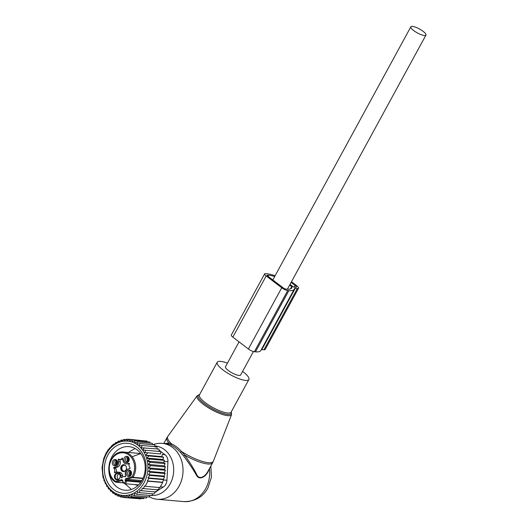 <?xml version="1.0" encoding="UTF-8"?>
<svg xmlns="http://www.w3.org/2000/svg" width="528" height="528" viewBox="0 0 528 528"><rect width="100%" height="100%" fill="white"/><g stroke="black" fill="none" stroke-linecap="round" stroke-linejoin="round"><path stroke-width="0.79" d="M227.449 363.165A18.038 4.666 28.6 0 0 217.305 362.116A18.038 4.666 28.6 0 0 217.213 362.254A18.038 4.666 28.6 0 0 230.545 374.827A18.038 4.666 28.6 0 0 248.8 379.658A18.038 4.666 28.6 0 0 248.886 379.52A18.038 4.666 28.6 0 0 242.576 371.415M154.915 445.955A24.836 20.638 95 0 1 170.207 483.82A24.836 20.638 95 0 1 151.708 495.515M153.034 444.715A28.057 23.318 95 0 1 162.142 443.355A28.057 23.318 95 0 1 179.098 486.11A28.057 23.318 95 0 1 157.219 499.257A28.057 23.318 95 0 1 149.226 496.762M162.142 443.355L167.746 443.903L170.564 444.807C173.758 446.219 177.065 448.734 180.484 452.371L181.579 451.552L184.78 455.162A26.05 6.739 28.6 0 0 212.533 462.917A26.05 6.739 28.6 0 0 212.659 462.713L213.352 461.228A25.964 6.712 -151.4 0 1 213.134 461.63A25.964 6.712 28.6 0 1 181.579 451.552C178.226 447.883 174.926 445.375 171.686 444.015L168.874 443.045L164.67 443.579M208.039 471.9L207.986 471.247C205.148 476.619 199.287 480.394 196.68 474.461C193.796 468.765 189.829 462.33 184.78 455.162L183.698 456.06C188.932 463.109 193.136 469.405 196.297 474.949C199.168 480.711 205.168 477.101 208.039 471.9L210.019 467.557M207.986 471.247L208.441 470.455M180.484 452.371L183.698 456.06M210.87 465.993L211.438 477.206L207.986 487.865C203.075 497.013 195.037 501.593 183.876 501.6A28.057 23.318 95 0 0 205.755 488.453A28.057 23.318 95 0 0 209.497 469.148L209.425 468.409M170.564 444.807L171.686 444.015A25.964 6.712 28.6 0 1 167.785 436.385L166.907 437.771A26.05 6.739 28.6 0 0 168.874 443.045L167.746 443.903M127.974 461.802A2.402 2 95 0 1 127.222 460.878A2.402 2 95 0 1 128.357 457.453M130.277 475.583A2.402 2 95 0 1 129.301 473.497A2.402 2 95 0 1 130.37 471.392A2.402 2 95 0 1 130.66 471.233M128.825 461.089A2.402 2 95 0 1 127.123 461.947A2.402 2 95 0 1 125.558 460.733A2.402 2 95 0 1 125.677 458.264A2.402 2 95 0 1 127.545 457.156A2.402 2 95 0 1 129.07 458.297M116.404 465.016A2.402 2 95 0 1 115.427 462.924A2.402 2 95 0 1 116.503 460.819A2.402 2 95 0 1 116.787 460.66M131.129 474.877A2.402 2 95 0 1 130.561 475.431A2.402 2 95 0 1 129.426 475.735A2.402 2 95 0 1 127.664 473.86A2.402 2 95 0 1 128.707 471.247A2.402 2 95 0 1 129.842 470.943A2.402 2 95 0 1 131.373 472.085M128.924 457.901A3.214 2.673 95 0 1 128.99 458.066A3.214 2.673 95 0 1 128.707 461.307A3.214 2.673 95 0 1 124.186 461.063A3.214 2.673 95 0 1 125.314 456.687A3.214 2.673 95 0 1 128.924 457.901M117.256 464.303A2.402 2 95 0 1 116.688 464.858A2.402 2 95 0 1 115.553 465.161A2.402 2 95 0 1 113.797 463.287A2.402 2 95 0 1 114.833 460.673A2.402 2 95 0 1 115.975 460.37A2.402 2 95 0 1 117.5 461.512M127.618 470.474A3.214 2.673 95 0 1 131.294 471.847A3.214 2.673 95 0 1 131.01 475.094A3.214 2.673 95 0 1 130.099 476.065A3.214 2.673 95 0 1 126.482 474.85A3.214 2.673 95 0 1 127.618 470.474M116.226 465.491A3.214 2.673 95 0 1 112.616 464.277A3.214 2.673 95 0 1 113.744 459.901A3.214 2.673 95 0 1 117.421 461.274A3.214 2.673 95 0 1 117.137 464.521A3.214 2.673 95 0 1 116.226 465.491M127.268 463.775L128.938 463.921A4.409 3.663 -85 0 1 127.835 464.02L126.166 463.874A4.409 3.663 95 0 0 127.268 463.775L129.017 463.287A0.403 0.33 95 0 1 129.38 463.855A3.208 2.666 95 0 0 130.033 467.788A0.403 0.33 95 0 1 129.888 468.494L128.139 468.983A4.409 3.663 95 0 0 125.255 474.269L125.605 476.348A0.403 0.33 95 0 1 125.123 476.797A3.208 2.666 95 0 0 124.153 476.487A3.208 2.666 95 0 0 121.816 477.715A0.403 0.33 95 0 1 121.235 477.563L120.886 475.484A4.409 3.663 95 0 0 117.671 472.091A4.409 3.663 95 0 0 116.569 472.19L114.82 472.679A0.403 0.33 95 0 1 114.464 472.111A3.208 2.666 95 0 0 113.804 468.178A0.403 0.33 95 0 1 113.956 467.471L115.619 467.617A0.403 0.33 -85 0 0 115.474 468.323L113.804 468.178M119.935 459.499A0.403 0.33 -85 0 0 119.902 459.763L118.239 459.617L118.582 461.696A4.409 3.663 95 0 1 115.698 466.983L113.956 467.471M118.239 459.617A0.403 0.33 95 0 1 118.721 459.162A3.208 2.666 95 0 0 119.684 459.479A3.208 2.666 95 0 0 122.021 458.245A0.403 0.33 95 0 1 122.608 458.403L122.951 460.482A4.409 3.663 95 0 0 126.166 463.874M119.83 474.784A3.445 2.864 95 0 1 119.902 474.956A3.445 2.864 95 0 1 119.599 478.434A3.445 2.864 95 0 1 114.741 478.177A3.445 2.864 95 0 1 115.955 473.484A3.445 2.864 95 0 1 119.83 474.784M128.938 463.921L129.4 463.789M119.684 459.479L121.354 459.624A3.208 2.666 -85 0 0 122.753 459.294M115.619 467.617L117.368 467.128A4.409 3.663 -85 0 0 120.252 461.842L119.902 459.763M116.107 472.322A0.403 0.33 -85 0 1 116.127 472.256A3.208 2.666 -85 0 0 115.474 468.323M122.753 476.817L122.555 475.629A4.409 3.663 -85 0 0 119.341 472.237L117.671 472.091M119.658 478.328A3.029 2.521 95 0 1 117.421 479.536A3.029 2.521 95 0 1 115.447 478.005A3.029 2.521 95 0 1 115.599 474.896A3.029 2.521 95 0 1 117.955 473.497A3.029 2.521 95 0 1 119.922 475.028A3.029 2.521 95 0 1 119.942 475.075M126.133 466.435A3.445 2.864 -85 0 0 122.258 465.128A3.445 2.864 -85 0 0 121.044 469.821A3.445 2.864 -85 0 0 125.895 470.085A3.445 2.864 -85 0 0 126.199 466.607A3.445 2.864 -85 0 0 126.133 466.435M118.463 479.365A3.029 2.521 95 0 1 117.493 478.183A3.029 2.521 95 0 1 118.952 473.847M126.245 466.719A3.029 2.521 -85 0 0 126.225 466.673A3.029 2.521 -85 0 0 124.252 465.142A3.029 2.521 -85 0 0 121.902 466.541A3.029 2.521 -85 0 0 121.75 469.656A3.029 2.521 -85 0 0 123.717 471.181A3.029 2.521 -85 0 0 125.954 469.979M123.908 471.194A3.029 2.521 95 0 1 122.126 469.689A3.029 2.521 95 0 1 124.443 465.168M130.733 475.299A3.003 2.567 96.5 0 1 130.904 471.431M130.964 475.081A2.666 2.277 96.5 0 1 131.116 471.662M131.399 474.177A2.204 1.881 96.5 0 1 131.492 472.593M128.429 461.518A3.003 2.567 96.5 0 1 128.608 457.651M128.66 461.294A2.666 2.277 96.5 0 1 128.812 457.875M129.096 460.39A2.204 1.881 96.5 0 1 129.188 458.812M116.86 464.726A3.003 2.567 96.5 0 1 117.038 460.865M117.091 464.508A2.666 2.277 96.5 0 1 117.242 461.089M117.526 463.604A2.204 1.881 96.5 0 1 117.619 462.026M165.119 463.637L150.348 462.337L147.695 461.069L163.687 462.482L165.119 463.637L164.188 465.835L148.21 464.429L150.671 465.663L148.526 467.92L150.685 468.976L148.586 471.365L150.388 472.23L148.394 474.718L149.807 475.385L147.979 477.899L148.969 478.361L147.312 480.902L147.899 481.18L145.114 486.281L144.527 486.004L143.392 488.591L142.402 488.129L141.445 490.723L140.032 490.057L139.253 492.65L137.452 491.792L136.871 494.314L134.713 493.258L134.317 495.673L131.855 494.432L131.617 496.69L146.388 497.99L147.187 496.802M131.617 496.69L129.05 495.277L128.845 497.336L126.423 495.7L126.047 497.594L123.783 495.766L123.248 497.462L121.169 495.462L120.49 496.954L118.609 494.795L117.817 496.056L116.14 493.786L115.249 494.795L113.791 492.433L112.834 493.192L111.599 490.763L110.596 491.251L109.586 488.789L108.563 489.007L107.785 486.552L106.775 486.493L106.22 484.064L105.237 483.74L104.907 481.371L103.983 480.777L103.864 478.507L103.026 477.655L102.043 467.768L103.759 458.383L106.135 453.011L107.804 450.483M147.853 469.814A27.258 22.651 95 0 1 123.235 495.455A27.258 22.651 95 0 1 102.656 466.739A27.258 22.651 -85 0 1 127.268 441.098A27.258 22.651 -85 0 1 147.853 469.814M106.775 486.493L107.798 486.585M108.563 489.007L109.718 489.106M110.596 491.251L111.903 491.363M112.834 493.192L114.332 493.324M115.249 494.795L116.992 494.954M117.817 496.056L119.863 496.241M120.49 496.954L122.938 497.165M123.248 497.462L138.145 498.656M126.047 497.594L140.818 498.894L141.24 498.425M128.845 497.336L143.623 498.637L144.23 497.798M136.871 494.314L151.642 495.614L152.77 493.845M139.253 492.65L154.024 493.951L155.575 491.423M141.445 490.723L156.215 492.023L157.727 489.482M143.392 488.591L158.162 489.892L159.634 487.337M145.114 486.281L159.892 487.582L161.304 485.027L162.67 482.48L147.899 481.18M147.312 480.902L162.413 482.236L163.746 479.662L148.969 478.361M147.979 477.899L163.304 479.246L164.578 476.685L149.807 475.385M148.394 474.718L163.937 476.084L165.165 473.53L150.388 472.23M148.586 471.365L164.32 472.751L165.455 470.276L150.685 468.976M144.454 440.873L129.479 439.283L127.017 440.814L126.68 439.151L124.384 440.873L123.875 439.415L121.757 441.302L121.11 440.055L118.978 442.147L118.411 441.071L116.266 443.329L115.856 442.431L113.758 444.82L113.474 444.094L107.606 450.47M147.398 441.784L147.008 441.098L132.231 439.798L129.637 441.118L129.479 439.283M150.157 443.065L149.688 441.989L134.911 440.689L132.198 441.778L132.231 439.798M152.724 444.688L152.249 443.249L137.478 441.949L134.666 442.794L134.911 440.689M155.199 447.223L154.664 444.86L139.894 443.56L137.016 444.147L137.478 441.949M157.212 449.196L156.902 446.794L142.131 445.493L139.207 445.817L139.894 443.56M159.007 451.433L158.935 449.038L141.22 447.784L142.131 445.493M160.578 453.922L144.586 452.509L160.578 453.922L160.73 451.552L143.015 450.028L144.157 447.737M161.891 456.614L163.515 457.268L148.738 455.968L145.9 455.202L161.891 456.614L162.261 454.311M162.934 459.479L164.472 460.39L149.695 459.089L146.942 458.073L162.934 459.479L163.515 457.268M163.687 462.482L164.472 460.39M164.188 465.835L165.449 466.963L150.671 465.663M148.526 467.92L164.413 469.319L165.449 466.963M164.413 469.319L165.455 470.276M109.705 448.186L109.336 448.153M111.87 446.074L111.283 446.021M114.319 444.167L113.474 444.094M117.011 442.53L115.856 442.431M119.922 441.21L118.411 441.071M122.965 440.22L121.11 440.055M126.073 439.606L123.875 439.415M129.307 439.388L126.68 439.151M158.968 450.127L164.993 454.714A8.019 6.659 -85 0 1 167.944 461.776L166.934 480.262A8.019 6.659 95 0 1 163.231 487.06L156.737 491.152M155.463 491.957L155.126 492.169M135.472 487.463A21.886 18.183 95 0 1 125.11 490.235A21.886 18.183 95 0 1 109.131 473.213A21.886 18.183 95 0 1 118.589 449.401A21.886 18.183 95 0 1 128.951 446.629A21.886 18.183 95 0 1 144.923 463.65A21.886 18.183 95 0 1 135.472 487.463M134.93 490.096A25.093 20.849 -85 0 0 143.761 455.948A25.093 20.849 -85 0 0 115.573 446.457A25.093 20.849 -85 0 0 106.742 480.605A25.093 20.849 -85 0 0 134.93 490.096M148.21 464.429L150.348 462.337M147.695 461.069L149.695 459.089M146.942 458.073L148.738 455.968M145.9 455.202L147.484 453.011M144.586 452.509L145.952 450.252M164.32 472.751L165.165 473.53M163.937 476.084L164.578 476.685M163.304 479.246L163.746 479.662M150.064 495.475L149.087 496.973L134.317 495.673M264.64 273.874L231.277 335.062A4.811 1.241 28.6 0 0 232.835 337.128L266.198 275.939A4.811 1.241 28.6 0 1 264.64 273.874A4.811 1.241 28.6 0 1 265.531 273.636L266.647 273.735A29.06 7.517 -151.4 0 1 275.134 275.702M266.198 275.939L281.734 287.78L248.371 348.975L232.835 337.128M248.371 348.975A4.811 1.241 28.6 0 0 254.364 351.747L287.727 290.552A4.811 1.241 28.6 0 1 281.734 287.78M274.699 276.5A26.255 6.791 -151.4 0 0 268.587 275.213L267.478 275.121A2.006 0.521 28.6 0 0 267.102 275.213A2.006 0.521 28.6 0 0 267.749 276.078L283.285 287.918A2.006 0.521 28.6 0 0 285.787 289.073L286.895 289.172A26.255 6.791 -151.4 0 0 291.773 287.892A26.255 6.791 -151.4 0 0 292.004 286.882L291.053 288.625M261.301 349.642A4.006 1.036 -151.4 0 1 261.848 349.595L263.974 349.787A6.415 1.657 -151.4 0 0 265.168 349.47L298.531 288.281A6.415 1.657 -151.4 0 1 297.337 288.592L263.974 349.787M287.727 290.552L288.836 290.651A29.06 7.517 -151.4 0 0 294.241 289.232A29.06 7.517 -151.4 0 0 294.439 288.677A4.006 1.036 -151.4 0 1 294.466 288.605A4.006 1.036 -151.4 0 1 295.211 288.407L297.337 288.592M291.476 281.734L296.452 285.523A6.415 1.657 -151.4 0 1 298.531 288.281M294.241 289.232L260.878 350.42A29.06 7.517 -151.4 0 1 255.479 351.839L254.364 351.747M292.004 286.882L289.687 285.008M291.133 282.368L295.119 285.404A4.006 1.036 -151.4 0 1 296.419 287.133A4.006 1.036 -151.4 0 1 295.673 287.324L293.396 286.942L290.037 284.374M239.059 341.873L225.482 366.762A8.62 2.231 28.6 0 0 230.023 371.686A8.62 2.231 28.6 0 0 239.019 375.434A8.62 2.231 28.6 0 0 240.616 375.012L253.407 351.556M424.36 35.495A8.62 2.231 28.6 0 0 425.957 35.072A8.62 2.231 28.6 0 0 421.423 30.149A8.62 2.231 28.6 0 0 412.427 26.4A8.62 2.231 28.6 0 0 410.83 26.822A8.62 2.231 28.6 0 0 415.364 31.739A8.62 2.231 28.6 0 0 424.36 35.495M126.232 478.414A0.799 0.429 74.5 0 0 126.806 479.233A0.799 0.667 95 0 0 126.278 480.196L125.182 480.335A1.604 1.333 95 0 1 126.232 478.414L132 476.81A0.799 0.429 74.5 0 0 132.574 477.629A0.799 0.667 95 0 0 132.977 477.312A16.031 13.325 95 0 0 134.191 460.145A16.031 13.325 95 0 0 123.77 452.047C109.943 449.843 103.072 474.995 115.553 482.084A0.799 0.409 123.3 0 1 115.553 481.378A0.799 0.429 74.5 0 0 116.127 482.196L121.895 480.592A0.799 0.429 -105.5 0 1 121.321 479.774L115.553 481.378A15.233 12.659 95 0 1 110.689 475.464A15.233 12.659 95 0 1 116.048 454.74A15.233 12.659 95 0 1 133.155 460.495A15.233 12.659 95 0 1 132 476.81L132.977 477.312L143.055 478.203M231.29 411.794L231.587 414.572A19.642 5.082 -151.4 0 1 231.422 414.876A19.642 5.082 28.6 0 1 211.259 409.457A19.642 5.082 28.6 0 1 197.122 395.782L167.785 436.385A25.964 6.712 28.6 0 1 167.792 436.372M199.571 394.614A18.843 4.871 28.6 0 0 198.284 395.32A18.843 4.871 28.6 0 0 211.82 408.441A18.843 4.871 28.6 0 0 231.185 413.648A18.843 4.871 28.6 0 0 231.244 411.88M197.129 395.769A19.642 5.082 28.6 0 0 197.122 395.782L199.624 394.522M199.511 394.746A18.038 4.666 28.6 0 0 199.426 394.885A18.038 4.666 28.6 0 0 212.751 407.464A18.038 4.666 28.6 0 0 231.007 412.295A18.038 4.666 28.6 0 0 231.092 412.157L248.886 379.52M121.321 479.774A1.604 1.333 95 0 1 122.892 480.968L122.813 481.972M125.182 480.335L125.314 481.114A1.406 1.168 95 0 1 123.024 481.754M123.017 482.803L116.127 482.196A0.799 0.667 95 0 1 115.922 482.216A0.799 0.799 0 0 1 115.553 482.084A0.799 0.409 123.3 0 0 115.658 482.123A0.799 0.667 95 0 0 115.922 482.216L123.044 482.843M141.854 480.553L126.806 479.233L132.574 477.629L142.897 478.54M141.26 481.51L126.278 480.196L126.41 480.975L125.314 481.114M140.771 482.236L126.41 480.975A2.204 1.835 95 0 1 124.417 483.668L122.674 481.925L122.892 480.968M122.681 481.193L122.1 480.572A0.799 0.667 95 0 0 121.895 480.592L122.245 480.625M122.575 458.297L122.021 458.245M118.582 461.696L120.252 461.842M117.368 467.128L115.698 466.983M116.127 472.256L114.464 472.111M122.555 475.629L120.886 475.484M121.235 477.563L121.889 477.622M166.934 480.262L163.588 479.965M167.944 461.776L164.083 461.439M164.993 454.714L162.235 454.476M163.231 487.06L160.327 486.803M267.221 275.583L267.478 275.121M295.211 288.407L261.848 349.595M288.836 290.651L255.479 351.839M268.587 275.213L268.006 276.276M291.733 286.572L290.466 288.902M295.119 285.404L294.149 287.192M231.587 414.572L213.352 461.228M199.426 394.885L217.213 362.254M157.219 499.257L183.876 501.6M208.415 470.494L212.659 462.713M163.786 443.5L166.907 437.771M125.572 476.612L124.153 476.487M123.77 452.047L140.765 453.545L132.409 456.647M138.541 484.909L124.417 483.668M131.413 489.463L124.984 483.721M128.291 452.45L135.016 448.49M137.953 485.483L134.719 484.572M287.397 289.212L425.957 35.072M272.824 279.939L410.83 26.822"/></g></svg>
